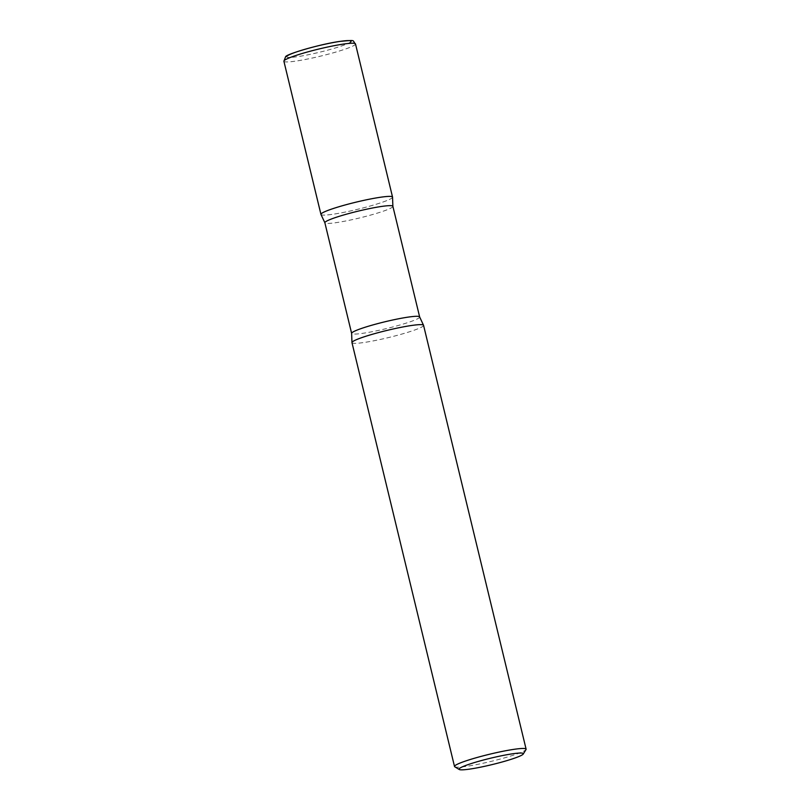 <?xml version="1.0" encoding="UTF-8"?>
<svg xmlns="http://www.w3.org/2000/svg" width="810" height="810" viewBox="0 0 810 810"><rect width="100%" height="100%" fill="white"/><g stroke="black" fill="none" stroke-linecap="round" stroke-linejoin="round"><path stroke-width="0.61" stroke-dasharray="4.05 3.04" d="M320.952 214.407A36.835 3.655 166.4 0 0 354.081 210.134A36.835 3.655 166.4 0 0 392.02 197.954A36.835 3.655 166.4 0 0 392.546 197.083M351.975 342.65A36.835 3.655 166.4 0 0 385.104 338.377A36.835 3.655 166.4 0 0 423.043 326.197A36.835 3.655 166.4 0 0 423.569 325.326M454.774 766.797A36.835 3.655 166.4 0 0 489.422 761.795A36.835 3.655 166.4 0 0 525.579 750.019A36.835 3.655 166.4 0 0 526.014 749.554M392.546 197.245A36.835 3.655 -13.6 0 1 350.578 210.934A36.835 3.655 -13.6 0 1 321.013 214.549M423.498 325.185A36.835 3.655 -13.6 0 1 381.601 339.167A36.835 3.655 -13.6 0 1 351.965 342.488M283.895 61.246A36.835 3.655 166.4 0 0 317.024 56.973A36.835 3.655 166.4 0 0 354.962 44.793A36.835 3.655 166.4 0 0 355.489 43.922M287.084 56.042A33.149 3.291 166.4 0 0 313.278 53.683A33.149 3.291 166.4 0 0 350.578 42.009M419.651 316.963A34.992 3.473 -13.6 0 1 379.779 330.115A34.992 3.473 -13.6 0 1 351.631 333.416M392.88 206.317A34.992 3.473 -13.6 0 1 353.018 219.469A34.992 3.473 -13.6 0 1 324.871 222.77"/><path stroke-width="1.21" d="M355.489 43.922L392.546 197.083A36.835 3.655 166.4 0 0 359.417 201.356A36.835 3.655 166.4 0 0 321.469 213.546A36.835 3.655 166.4 0 0 320.952 214.407L283.895 61.246L285.576 56.781C285.859 54.3 319.748 44.236 339.734 41.411C357.342 39.822 351.661 40.227 355.489 43.922A36.835 3.655 166.4 0 0 322.36 48.195A36.835 3.655 166.4 0 0 284.421 60.386A36.835 3.655 166.4 0 0 283.895 61.246M523.26 754.019L526.014 749.554A36.835 3.655 166.4 0 0 526.105 749.159L423.569 325.326A36.835 3.655 166.4 0 0 390.44 329.599A36.835 3.655 166.4 0 0 352.502 341.779A36.835 3.655 166.4 0 0 351.975 342.65L454.511 766.483A36.835 3.655 166.4 0 0 454.774 766.797L459.26 769.5A33.088 3.291 166.4 0 0 490.394 765.004A33.088 3.291 166.4 0 0 522.875 754.434A33.088 3.291 166.4 0 0 523.26 754.019A33.088 3.291 166.4 0 0 495.183 757.127A33.088 3.291 166.4 0 0 459.493 768.447A33.088 3.291 166.4 0 0 459.26 769.5M526.105 749.159A36.835 3.655 166.4 0 0 492.976 753.432A36.835 3.655 166.4 0 0 455.038 765.612A36.835 3.655 166.4 0 0 454.511 766.483M362.921 200.566A36.835 3.655 -13.6 0 1 392.546 197.245L392.88 206.317A34.992 3.473 -13.6 0 0 364.733 209.618A34.992 3.473 -13.6 0 0 324.871 222.77L321.013 214.549A36.835 3.655 -13.6 0 1 362.921 200.566M419.651 316.963A34.992 3.473 -13.6 0 0 391.503 320.264A34.992 3.473 -13.6 0 0 351.631 333.416L351.965 342.488A36.835 3.655 -13.6 0 1 393.943 328.809A36.835 3.655 -13.6 0 1 423.498 325.185L419.651 316.963L392.88 206.317M350.578 42.009A33.149 3.291 166.4 0 0 324.385 44.358A33.149 3.291 166.4 0 0 287.084 56.042M351.631 333.416L324.871 222.77"/></g></svg>
